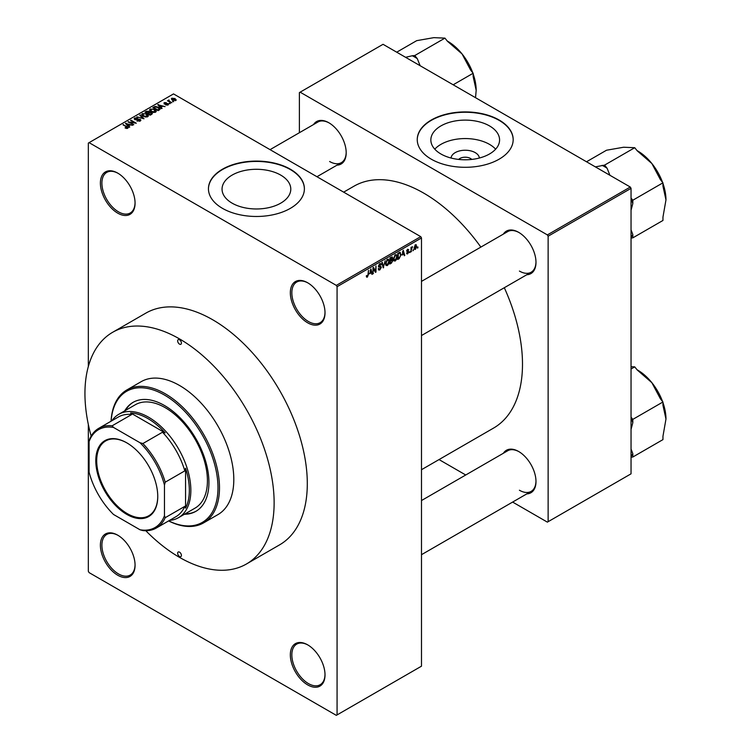 <?xml version="1.0" encoding="UTF-8"?>
<svg xmlns="http://www.w3.org/2000/svg" width="753" height="753" viewBox="0 0 753 753"><rect width="100%" height="100%" fill="white"/><g stroke="black" fill="none" stroke-linecap="round" stroke-linejoin="round"><path stroke-width="1.13" d="M307.676 322.811A24.52 14.156 60 0 1 290.338 292.785A24.52 14.156 60 0 1 307.676 282.78L307.676 282.78A24.52 14.156 60 0 1 325.014 312.806A24.52 14.156 60 0 1 307.676 322.811M308.062 283.006A23.456 13.535 -120 0 0 296.701 282.055A23.456 13.535 -120 0 0 293.105 300.842A23.456 13.535 -120 0 0 308.429 321.512A23.456 13.535 -120 0 0 320.157 322.67A23.456 13.535 -120 0 0 325.004 312.363M117.732 213.146A24.52 14.156 60 0 1 100.394 183.12A24.52 14.156 60 0 1 117.732 173.115L117.732 173.115A24.52 14.156 60 0 1 135.069 203.141A24.52 14.156 60 0 1 117.732 213.146M117.732 575.226A24.52 14.156 60 0 1 100.394 545.191A24.52 14.156 60 0 1 117.732 535.185L117.732 535.185A24.52 14.156 60 0 1 135.069 565.211A24.52 14.156 60 0 1 117.732 575.226M307.676 684.891A24.52 14.156 60 0 1 290.338 654.856A24.52 14.156 60 0 1 307.676 644.85L307.676 644.85A24.52 14.156 60 0 1 325.014 674.876A24.52 14.156 60 0 1 307.676 684.891M112.649 332.289L145.818 313.144A133.78 77.239 60 0 1 212.704 319.771A133.78 77.239 60 0 1 300.099 437.653A133.78 77.239 60 0 1 279.589 544.861L246.429 564.006A133.78 77.239 -120 0 0 266.929 456.807A133.78 77.239 -120 0 0 179.534 338.916A133.78 77.239 -120 0 0 112.649 332.289A133.78 77.239 -120 0 0 91.16 436.072M336.318 285.387L420.739 236.649L421.492 237.957L337.071 286.695L336.318 285.387L89.089 142.646L88.336 143.089L88.336 366.504M88.336 424.476L88.336 571.311L89.089 572.609L336.318 715.35L421.492 666.179L336.318 715.35M337.071 286.695L337.071 714.917M308.062 645.076A23.456 13.535 -120 0 0 296.701 644.126A23.456 13.535 -120 0 0 293.105 662.913A23.456 13.535 -120 0 0 308.429 683.583A23.456 13.535 -120 0 0 320.157 684.741A23.456 13.535 -120 0 0 325.004 674.434M118.108 535.411A23.456 13.535 -120 0 0 106.757 534.461A23.456 13.535 -120 0 0 103.161 553.248A23.456 13.535 -120 0 0 118.485 573.918A23.456 13.535 -120 0 0 130.213 575.076A23.456 13.535 -120 0 0 135.06 564.769M118.108 173.341A23.456 13.535 -120 0 0 106.757 172.39A23.456 13.535 -120 0 0 103.161 191.177A23.456 13.535 -120 0 0 118.485 211.847A23.456 13.535 -120 0 0 130.213 213.005A23.456 13.535 -120 0 0 135.06 202.698M232.122 203.159A34.365 19.842 180 0 1 222.05 189.125A34.365 19.842 180 0 1 243.266 170.799A34.365 19.842 180 0 1 280.718 175.101A34.365 19.842 180 0 1 290.79 189.125A34.365 19.842 180 0 1 269.574 207.461A34.365 19.842 180 0 1 232.122 203.159M413.406 249.582L412.926 250.73L413.406 249.582M411.486 249.262L411.006 251.841L411.006 247.408L411.486 247.135L411.486 247.841L412.522 246.702L411.486 249.262L411.006 248.989M410.121 251.483L409.641 252.631L410.121 251.483M406.564 253.149L407.731 253.817L406.554 253.064L407.759 253.159L408.286 251.775L406.62 251.126L407.702 249.234L408.813 249.864L407.721 249.864L407.1 250.758L408.888 251.718L407.731 253.817L406.949 253.93M407.034 252.707L407.759 253.159M407.806 251.803L406.62 251.126L407.806 251.803M407.702 249.234L408.813 249.864L407.721 249.234M408.333 250.222L407.251 249.591M406.705 250.533L407.26 251.041M407.806 250.975L408.888 251.718L407.655 251.003M402.196 255.107L403.241 250.231L404.775 255.436L404.276 255.728L403.853 254.147L401.82 254.891M395.25 261.018L393.875 260.858L393.395 259.041L395.25 254.768L396.351 254.665L397.104 256.829L396.624 259.296L395.25 261.018L393.49 260.001M387.371 265.564L385.988 265.404L385.517 263.588L387.371 259.314L388.473 259.22L389.216 261.385L388.746 263.842L387.371 265.564L385.611 264.557M366.391 276.549L367.37 277.113L366.617 277.123L366.334 275.814L366.815 275.457L367.389 276.389L367.906 275.636L368.452 270.318L368.452 274.45L367.37 277.113L366.617 277.123M366.334 276.012L367.389 276.389M421.492 237.957L421.492 666.179M369.855 273.781L370.9 268.906L372.434 274.111L371.926 274.403L371.511 272.821L369.478 273.565M373.46 268.642L372.98 273.8L372.98 267.701L373.488 267.409L375.512 271.127L375.992 265.96L375.992 272.059L375.483 272.351L372.98 268.369M380.858 267.569L378.392 266.167L379.757 263.71L380.754 263.578L381.206 264.698L379.776 264.416L379.023 266.449L380.613 266.251L381.338 267.287L379.841 269.913L378.759 270.054L378.26 268.774L379.889 269.179L380.858 267.569L379.644 266.449M378.731 268.416L379.889 269.179M378.401 266.383L379.663 267.108L378.778 267.108M380.726 265.056L379.239 264.105M379.06 266.468L379.776 266.421M385.197 260.651L383.221 267.88L381.799 262.609L382.298 262.326L383.428 267.051L385.197 260.651M391.871 259.23L392.85 260.538L391.391 263.164L389.903 264.021L389.903 257.931L392.322 256.895L392.473 259.484M399.89 252.283L401.001 254.533L399.194 258.665L397.782 259.474L397.782 253.385L400.323 252.359M414.159 248.631L415.43 249.365L414.094 247.841L415.43 244.781L416.767 246.259L415.43 249.365L414.621 249.45M415.43 244.781L416.249 244.706M417.934 246.975L417.454 248.123L417.934 246.975M173.717 101.627L172.484 101.467L173.717 101.627M170.423 103.528L169.19 103.368L170.423 103.528M162.083 108.338L161.584 108.63L157.772 104.742L165.076 106.606L162.582 106.229L160.926 107.19L162.083 108.338M156.191 111.585L156.191 110.889L155.626 112.15L153.414 112.461L151.137 111.698L149.574 109.929L150.214 109.025L154.77 109.524L156.257 111.256M148.313 116.131L148.313 115.435L147.739 116.696L145.536 117.016L143.258 116.244L141.696 114.475L142.336 113.571L146.891 114.07L148.379 115.802M140.218 121.045L136.848 120.932L139.644 120.659L139.71 119.576L134.796 119.586L134.128 118.729L134.721 117.967L137.743 118.042L135.352 118.315L135.295 119.322L140.18 119.294L140.886 120.207L140.218 121.045L140.18 119.294M139.644 121.289L139.71 119.576M135.352 118.315L135.295 119.812M129.742 127.012L129.243 127.304L125.422 123.407L132.735 125.28L130.241 124.904L128.584 125.864L129.742 127.012M420.739 236.649L173.51 93.909L89.089 142.646M222.502 208.365A47.966 27.692 0 0 0 274.779 214.37A47.966 27.692 0 0 0 304.391 188.777A47.966 27.692 0 0 0 290.338 169.199A47.966 27.692 0 0 0 238.061 163.194A47.966 27.692 0 0 0 208.449 188.777A47.966 27.692 0 0 0 222.502 208.365M126.617 128.462L125.064 127.897L127.153 127.878L127.266 127.351L123.003 124.81L127.069 126.598L127.746 128.245L126.617 128.462M127.153 128.452L127.266 127.351M128.17 127.69L127.746 128.245M133.761 124.687L128.01 121.92L134.778 122.899L130.542 120.452L131.022 120.179L136.302 123.228L129.544 122.25L133.761 124.687M144.002 118.776L136.83 116.828L143.117 118.579L139.729 115.153L140.227 114.861L144.002 118.776M151.692 114.334L150.214 115.19L144.934 112.15L146.421 111.284L149.066 111.293L149.659 112.225L151.607 112.602L152.398 113.552L151.692 114.334M149.678 112.075L149.659 112.715M159.495 109.834L158.092 110.644L152.812 107.594L155.014 106.437L158.648 107.246L160.229 108.959L159.495 109.834M168.098 104.949L165.698 104.912L167.58 104.611L167.637 103.895L164.116 103.914L164.107 102.662L166.309 102.653L164.672 102.973L164.521 103.594L168.023 103.556L168.098 104.949L168.606 104.3M167.58 105.156L167.637 103.895M164.116 103.914L164.107 102.662L164.107 103.914M164.672 102.973L164.521 104.093M171.797 102.728L167.477 100.798L168.568 100.874L168.465 100.149L169.124 99.998L169.114 101.081L171.797 102.728M168.568 101.42L168.465 100.723M169.114 100.554L169.114 101.74M175.807 100.497L172.484 100.121L171.825 98.201L175.11 98.558L175.807 100.497L176.287 99.829M171.355 98.869L171.825 98.201L171.825 99.678M304.391 188.956A47.966 27.692 0 0 0 290.338 169.547A47.966 27.692 0 0 0 238.202 163.505A47.966 27.692 0 0 0 208.449 188.956M471.755 159.429A7.464 4.311 0 0 0 470.484 158.459A7.464 4.311 0 0 0 458.671 159.429M451.066 158.036A14.156 8.17 180 0 1 460.092 150.788A14.156 8.17 180 0 1 475.218 152.624A14.156 8.17 180 0 1 479.35 158.036M421.492 469.703L493.573 428.081A139.644 80.627 -120 0 0 504.312 287.721M480.856 247.097A139.644 80.627 -120 0 0 423.751 193.135A139.644 80.627 -120 0 0 353.938 186.217L343.66 192.147M503.352 453.278A24.52 14.156 60 0 1 518.657 451.499L518.657 451.499A24.52 14.156 60 0 1 535.985 481.525A24.52 14.156 60 0 1 526.799 493.893M313.559 124.537A24.52 14.156 60 0 1 328.854 122.767L328.854 122.767A24.52 14.156 60 0 1 346.192 152.793A24.52 14.156 60 0 1 337.005 165.152M503.352 234.117A24.52 14.156 60 0 1 518.657 232.338L518.657 232.338A24.52 14.156 60 0 1 535.985 262.373A24.52 14.156 60 0 1 526.799 274.732M547.375 522.13L631.042 473.825L547.375 522.13L512.633 502.072M465.731 474.992L439.027 459.575M548.128 236.216L547.375 234.908L630.28 187.036L631.042 188.344L548.128 236.216L548.128 521.697M547.375 234.908L300.136 92.167L299.383 92.61L299.383 132.716M519.033 232.564A23.456 13.535 -120 0 0 507.682 231.613L421.492 281.377M329.24 122.993A23.456 13.535 -120 0 0 317.888 122.033L270.054 149.649M519.033 451.725A23.456 13.535 -120 0 0 507.682 450.774L421.492 500.538M631.042 188.344L631.042 473.825M431.29 159.184A47.966 27.692 0 0 0 483.567 165.189A47.966 27.692 0 0 0 513.179 139.606A47.966 27.692 0 0 0 499.135 120.019A47.966 27.692 0 0 0 446.858 114.023A47.966 27.692 0 0 0 417.247 139.606A47.966 27.692 0 0 0 431.29 159.184M630.28 187.036L383.051 44.305L300.136 92.167M513.179 139.776A47.966 27.692 0 0 0 499.135 120.367A47.966 27.692 0 0 0 446.99 114.334A47.966 27.692 0 0 0 417.247 139.776M519.41 271.071A23.456 13.535 -120 0 0 531.129 272.238A23.456 13.535 -120 0 0 535.985 261.931M329.607 161.5A23.456 13.535 -120 0 0 341.335 162.657A23.456 13.535 -120 0 0 346.192 152.351M519.41 490.231A23.456 13.535 -120 0 0 531.129 491.389A23.456 13.535 -120 0 0 535.985 481.082M440.91 153.979A34.365 19.842 0 0 0 478.362 158.281A34.365 19.842 0 0 0 499.578 139.954A34.365 19.842 0 0 0 489.516 125.92A34.365 19.842 0 0 0 452.064 121.619A34.365 19.842 0 0 0 430.848 139.954A34.365 19.842 0 0 0 440.91 153.979M495.634 149.179A34.365 19.842 0 0 0 489.516 144.378A34.365 19.842 0 0 0 434.782 149.179M125.469 128.114L125.469 127.577M123.483 125.083L123.483 124.527M125.93 123.925L125.93 123.125M128.584 126.626L128.584 125.864M127.041 124.264L128.132 125.412L129.46 124.64L126.259 123.558L127.041 125.054M128.132 126.165L128.132 125.412M126.259 124.264L126.259 123.558M129.46 125.356L129.46 124.64M128.518 122.212L128.518 121.628M131.022 120.734L131.022 120.179M129.544 122.805L129.544 122.25M137.262 121.129L137.262 120.612M134.721 119.539L134.721 117.967M138.194 119.492L138.194 118.993M140.227 115.67L140.227 114.861M142.336 115.604L142.336 113.571M146.891 114.654L146.891 114.07M147.127 116.95L146.393 114.334L145 113.769L142.957 113.929L142.468 115.717M142.957 113.929L143.748 115.971L147.127 116.348L147.597 115.661L147.597 116.771M143.748 116.499L143.748 115.971M146.421 111.999L146.421 111.284M149.056 112.056L149.066 111.293M151.598 113.421L151.607 112.602M146.026 112.225L147.607 113.138L148.962 112.301L148.68 111.623L146.863 111.745L146.026 112.781M147.607 113.694L147.607 113.138M148.962 113.072L148.68 111.623M148.219 113.496L150.073 114.56L151.522 113.647L151.127 112.875L149.169 112.95L148.219 114.051M150.073 115.115L150.073 114.56M151.522 114.437L151.127 112.875M151.089 114.682L151.089 113.976M150.214 111.049L150.214 109.025M154.77 110.107L154.77 109.524M155.005 112.404L154.28 109.787L152.878 109.213L150.835 109.373L150.346 111.162M150.835 109.373L151.626 111.425L155.005 111.792L155.476 111.115L155.476 112.225M151.626 111.943L151.626 111.425M155.014 107.048L155.014 106.437M158.648 107.83L158.648 107.246M153.913 107.679L157.951 110.013L159.25 108.376L155.551 106.851L153.913 108.234M157.951 110.569L157.951 110.013M158.817 110.23L159.25 108.376M158.271 105.251L158.271 104.451M160.926 107.952L160.926 107.19M159.382 105.589L160.474 106.738L161.81 105.966L158.601 104.893L159.382 106.38M160.474 107.491L160.474 106.738M158.601 105.589L158.601 104.893M161.81 106.681L161.81 105.966M166.112 105.072L166.112 104.592M164.992 104.178L164.992 103.688M168.023 104.987L168.023 103.556M169.67 103.641L169.67 103.086M167.957 101.071L167.957 100.516M169.124 100.554L169.124 99.998M169.802 102.135L169.802 101.58M172.964 101.74L172.964 101.194M175.11 99.151L175.11 98.558M175.27 100.704L174.668 98.85L172.362 98.53L172.098 99.885M172.362 98.53L172.955 99.848L175.534 99.782L175.534 100.629M172.955 100.375L172.955 99.848M371.747 273.716L372.434 274.111M370.9 272.464L371.511 272.821M370.467 270.948L370.015 272.972L371.351 272.209L370.683 269.668L370.071 270.722M372.98 273.245L373.46 273.518M374.486 270.534L375.512 271.127M375.003 271.485L375.992 272.059M378.27 269L379.841 269.913M379.634 263.795L381.206 264.698M379.823 266.402L381.338 267.287M383.051 267.24L383.691 267.616M382.919 266.76L383.428 267.051M388.708 261.084L389.216 261.385M388.539 260.378L387.371 260.03L385.997 263.324L387.362 264.858L388.736 261.639L388.539 260.378L386.844 259.719M385.574 264.359L387.362 264.858M391.391 257.074L392.718 257.846M391.315 259.653L392.85 260.538M390.383 258.364L390.383 260.19L392.238 258.223L389.903 258.091M389.903 259.907L390.383 260.19M392.238 258.223L390.6 257.526M390.383 260.896L390.383 263.032L391.899 262.082L392.369 260.82L389.903 260.623M389.903 262.759L390.383 263.032M390.713 260.001L392.369 260.82M396.586 256.538L397.104 256.829M396.417 255.832L395.259 255.474L393.875 258.778L395.25 260.312L396.624 257.093L396.417 255.832L394.732 255.173M393.452 259.813L395.25 260.312M398.572 258.307L399.194 258.665M400.502 254.25L401.001 254.533M398.262 253.817L398.262 258.486L400.332 256.406L400.53 254.806L399.796 253.055L397.782 253.545M397.782 258.213L398.262 258.486M398.497 252.97L399.109 253.328M399.081 252.641L400.031 253.112L399.137 252.603M404.088 255.051L404.775 255.436M403.241 253.799L403.853 254.147M402.808 252.274L402.356 254.307L403.693 253.535L403.024 250.994L402.422 252.048M406.648 250.824L408.286 251.775M409.641 252.076L410.121 252.359M411.006 251.286L411.486 251.568M411.006 247.558L411.486 247.841M411.769 247.059L412.38 247.408M411.006 247.982L411.58 248.311M412.926 250.175L413.406 250.457M416.24 245.949L416.767 246.259M415.176 244.951L415.92 245.384L414.574 247.568L415.44 248.725L416.287 246.579L414.959 245.158M414.112 248.292L415.44 248.725M417.454 247.568L417.934 247.841M95.791 460.723A43.815 25.291 60 0 1 126.777 442.839A43.815 25.291 60 0 1 157.754 496.5A43.815 25.291 60 0 1 126.777 514.384A43.815 25.291 60 0 1 95.791 460.723M127.003 442.971A43.175 24.924 -120 0 0 105.646 440.957A43.175 24.924 -120 0 0 96.704 460.723A43.175 24.924 -120 0 0 115.548 504.171A43.175 24.924 -120 0 0 148.812 515.739A43.175 24.924 -120 0 0 157.754 496.236M111.943 420.701A59.694 34.469 60 0 1 118.786 414.291A59.694 34.469 60 0 1 164.785 430.283A59.694 34.469 60 0 1 190.848 490.363A59.694 34.469 60 0 1 178.48 517.688A59.694 34.469 60 0 1 169.51 520.408M164.465 515.673L165.218 517.688A57.567 33.236 60 0 1 156.313 528.022L175.91 516.709A57.567 33.236 -120 0 0 184.814 506.374L185.567 508.124A58.63 33.847 -120 0 0 189.332 490.363A58.63 33.847 -120 0 0 185.567 468.244L184.814 470.87A57.567 33.236 -120 0 0 162.497 432.222L165.152 432.881L130.608 412.936L131.756 414.47A57.567 33.236 -120 0 0 118.343 417.011L98.747 428.325A57.567 33.236 60 0 1 112.159 425.784L113.524 427.44A56.494 32.614 -120 0 0 89.089 441.55L89.089 472.15A56.494 32.614 -120 0 0 113.524 514.478L140.02 529.783A56.494 32.614 -120 0 0 164.465 515.673L164.465 485.073A56.494 32.614 -120 0 0 140.02 442.745L113.524 427.44M165.152 432.881A58.63 33.847 -120 0 0 130.608 412.936M185.567 508.124L185.567 468.244M89.089 441.55L89.842 438.66A57.567 33.236 60 0 1 98.747 428.325M156.313 528.022A57.567 33.236 60 0 1 142.901 530.573L140.02 529.783M184.814 470.87L165.218 482.184L164.465 485.073M184.814 506.374L165.218 517.688M131.756 414.47L112.159 425.784M140.02 442.745L142.901 443.536A57.567 33.236 60 0 1 165.218 482.184M162.497 432.222L142.901 443.536M179.534 339.791A2.664 1.534 -120 0 0 178.207 339.659A2.664 1.534 -120 0 0 177.793 341.787A2.664 1.534 -120 0 0 179.534 344.14A2.664 1.534 -120 0 0 180.871 344.272A2.664 1.534 -120 0 0 181.275 342.135A2.664 1.534 -120 0 0 179.534 339.791M179.534 552.156A2.664 1.534 -120 0 0 178.207 552.024A2.664 1.534 -120 0 0 177.793 554.161A2.664 1.534 -120 0 0 179.534 556.505A2.664 1.534 -120 0 0 180.871 556.636A2.664 1.534 -120 0 0 181.275 554.509A2.664 1.534 -120 0 0 179.534 552.156M184.41 514.261A62.894 36.313 -120 0 0 195.912 511.315A62.894 36.313 -120 0 0 205.55 460.921A62.894 36.313 -120 0 0 164.465 405.5A62.894 36.313 -120 0 0 133.017 402.384A62.894 36.313 -120 0 0 124.716 410.874M133.394 402.168A62.894 36.313 -120 0 0 125.469 410.432M168.672 520.888A75.686 43.693 -120 0 0 217.937 485.29A75.686 43.693 -120 0 0 164.465 395.052A75.686 43.693 -120 0 0 111.115 421.181M111.049 421.219A76.75 44.314 60 0 1 126.843 389.95A76.75 44.314 60 0 1 165.218 393.753A76.75 44.314 60 0 1 215.358 461.382A76.75 44.314 60 0 1 203.592 522.883A76.75 44.314 60 0 1 168.616 520.925M203.592 522.883L217.909 514.619A76.75 44.314 -120 0 0 229.674 453.118A76.75 44.314 -120 0 0 179.534 385.48A76.75 44.314 -120 0 0 141.159 381.677L126.843 389.95M145.809 530.724A133.78 77.239 -120 0 0 179.534 557.38A133.78 77.239 -120 0 0 246.429 564.006M118.786 414.291L135.371 404.719A59.694 34.469 60 0 1 165.218 407.674A59.694 34.469 60 0 1 204.214 460.281A59.694 34.469 60 0 1 195.065 508.115L178.48 517.688M185.163 513.828A62.894 36.313 -120 0 0 196.279 511.099M631.042 368.998L634.732 366.871L637.245 369.996L651.863 382.684A39.918 23.042 -120 0 0 637.744 370.165L637.076 369.779L637.744 370.165M631.042 429.436L632.812 422.744L632.812 419.383L631.042 417.19M632.812 419.383L662.96 401.98L662.96 405.34L665.972 419.054L662.96 436.26L662.96 439.611L632.812 457.024L632.812 453.664L631.042 449.014M662.518 401.424A39.918 23.042 60 0 0 651.863 382.684L660.437 398.845L662.96 401.98M631.042 366.711L634.732 366.871M631.042 457.184L632.812 457.024M662.96 402.657A39.918 23.042 60 0 1 665.972 419.054M632.812 422.744A44.182 25.508 -120 0 0 631.042 418M631.042 456.365A44.182 25.508 -120 0 0 632.812 453.664M609.93 175.289L607.097 168.248L604.584 165.114L634.732 147.71L637.245 150.835L651.863 163.523A39.918 23.042 -120 0 0 637.744 151.005L637.076 150.619L637.744 151.005M631.042 210.275L632.812 203.583L632.812 200.232L631.042 198.03M632.812 200.232L662.96 182.819L662.96 186.179L665.972 199.893L662.96 217.099L662.96 220.46L632.812 237.863L632.812 234.503L631.042 229.853M662.518 182.273A39.918 23.042 60 0 0 651.863 163.523L660.437 179.694L662.96 182.819M604.584 165.114L595.369 166.884M586.512 161.773L606.504 150.233L623.635 147.23L634.732 147.71M631.042 238.023L632.812 237.863M662.96 183.497A39.918 23.042 60 0 1 665.972 199.893M607.097 168.248A44.182 25.508 -120 0 0 602.061 165.34M632.812 203.583A44.182 25.508 -120 0 0 631.042 198.839M631.042 237.204A44.182 25.508 -120 0 0 632.812 234.503M420.136 65.709L417.303 58.668A44.182 25.508 -120 0 0 414.79 57.096A44.182 25.508 -120 0 0 412.268 55.76L405.575 57.303M453.174 84.788L473.157 73.248L473.157 76.599L476.178 90.322L475.529 97.692M417.303 58.668L414.79 55.534L444.938 38.13L447.451 41.264L462.06 53.943L470.644 70.114L473.157 73.248M414.79 55.534L412.268 55.76M396.718 52.192L416.71 40.653L433.841 37.65L444.938 38.13M472.715 72.693A39.918 23.042 -120 0 0 462.06 53.943A39.918 23.042 -120 0 0 447.95 41.434L447.273 41.039M476.178 90.322A39.918 23.042 -120 0 0 473.157 73.926M127.069 127.182L127.069 126.598M137.093 119.812L137.093 119.313M148.51 113.327L148.51 112.621M154.158 107.538L154.158 106.822M165.754 104.102L165.754 103.5M367.982 274.177L368.452 274.45M382.684 265.875L383.239 266.204M390.769 262.816L391.391 263.164M127.37 127.568L127.37 128.405M140.114 120.094L140.114 121.101M134.919 118.833L134.919 119.652M159.448 108.818L159.448 109.863M167.891 104.234L167.891 105.053M164.333 103.349L164.333 104.027M168.964 100.798L168.964 101.646M379.079 269.263L378.26 268.793M380.434 264.312L379.587 263.823M388.2 259.964L387.23 259.409M392.021 257.639L391.221 257.178M392.125 260.152L391.278 259.672M396.078 255.418L395.109 254.853M407.26 253.234L406.742 252.933M408.154 249.789L407.467 249.394M421.492 554.688L531.129 491.389M531.129 272.238L421.492 335.537M316.957 176.729L341.335 162.657"/></g></svg>
